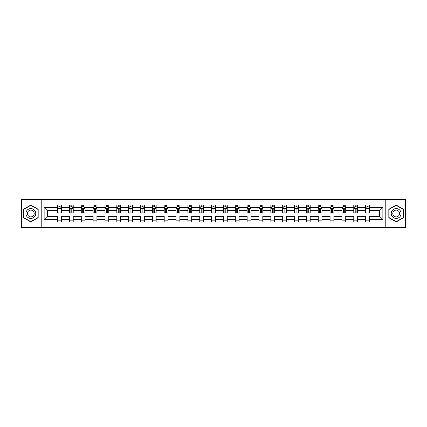 <?xml version="1.0" encoding="UTF-8"?>
<svg xmlns="http://www.w3.org/2000/svg" width="427" height="427" viewBox="0 0 427 427"><rect width="100%" height="100%" fill="white"/><g stroke="black" fill="none" stroke-linecap="round" stroke-linejoin="round"><path stroke-width="0.64" d="M385.789 227.548L405.65 227.548L405.65 199.452L385.789 199.452L385.789 227.548L41.211 227.548L41.211 199.452L21.35 199.452L21.35 227.548L41.211 227.548M369.424 219.499L369.424 216.308L379.678 216.308L382.864 219.499L369.424 219.499L369.424 222.045L365.624 222.045L365.624 219.499L357.575 219.499L357.575 222.045L353.775 222.045L353.775 219.499L345.726 219.499L345.726 222.045L341.931 222.045L341.931 219.499L333.877 219.499L333.877 222.045L330.082 222.045L330.082 219.499L322.033 219.499L322.033 222.045L318.232 222.045L318.232 219.499L310.183 219.499L310.183 222.045L306.383 222.045L306.383 219.499L298.334 219.499L298.334 222.045L294.539 222.045L294.539 219.499L286.485 219.499L286.485 222.045L282.69 222.045L282.69 219.499L274.641 219.499L274.641 222.045L270.841 222.045L270.841 219.499L262.792 219.499L262.792 222.045L258.992 222.045L258.992 219.499L250.943 219.499L250.943 222.045L247.148 222.045L247.148 219.499L239.093 219.499L239.093 222.045L235.298 222.045L235.298 219.499L227.244 219.499L227.244 222.045L223.449 222.045L223.449 219.499L215.4 219.499L215.4 222.045L211.6 222.045L211.6 219.499L203.551 219.499L203.551 222.045L199.756 222.045L199.756 219.499L191.702 219.499L191.702 222.045L187.907 222.045L187.907 219.499L179.852 219.499L179.852 222.045L176.057 222.045L176.057 219.499L168.008 219.499L168.008 222.045L164.208 222.045L164.208 219.499L156.159 219.499L156.159 222.045L152.359 222.045L152.359 219.499L144.31 219.499L144.31 222.045L140.515 222.045L140.515 219.499L132.461 219.499L132.461 222.045L128.666 222.045L128.666 219.499L120.617 219.499L120.617 222.045L116.817 222.045L116.817 219.499L108.768 219.499L108.768 222.045L104.967 222.045L104.967 219.499L96.918 219.499L96.918 222.045L93.123 222.045L93.123 219.499L85.069 219.499L85.069 222.045L81.274 222.045L81.274 219.499L73.225 219.499L73.225 222.045L69.425 222.045L69.425 219.499L61.376 219.499L61.376 222.045L57.576 222.045L57.576 219.499L44.136 219.499L44.136 207.501L57.576 207.501L57.576 204.955L61.376 204.955L61.376 207.501L69.425 207.501L69.425 204.955L73.225 204.955L73.225 207.501L81.274 207.501L81.274 204.955L85.069 204.955L85.069 207.501L93.123 207.501L93.123 204.955L96.918 204.955L96.918 207.501L104.967 207.501L104.967 204.955L108.768 204.955L108.768 207.501L116.817 207.501L116.817 204.955L120.617 204.955L120.617 207.501L128.666 207.501L128.666 204.955L132.461 204.955L132.461 207.501L140.515 207.501L140.515 204.955L144.31 204.955L144.31 207.501L152.359 207.501L152.359 204.955L156.159 204.955L156.159 207.501L164.208 207.501L164.208 204.955L168.008 204.955L168.008 207.501L176.057 207.501L176.057 204.955L179.852 204.955L179.852 207.501L187.907 207.501L187.907 204.955L191.702 204.955L191.702 207.501L199.756 207.501L199.756 204.955L203.551 204.955L203.551 207.501L211.6 207.501L211.6 204.955L215.4 204.955L215.4 207.501L223.449 207.501L223.449 204.955L227.244 204.955L227.244 207.501L235.298 207.501L235.298 204.955L239.093 204.955L239.093 207.501L247.148 207.501L247.148 204.955L250.943 204.955L250.943 207.501L258.992 207.501L258.992 204.955L262.792 204.955L262.792 207.501L270.841 207.501L270.841 204.955L274.641 204.955L274.641 207.501L282.69 207.501L282.69 204.955L286.485 204.955L286.485 207.501L294.539 207.501L294.539 204.955L298.334 204.955L298.334 207.501L306.383 207.501L306.383 204.955L310.183 204.955L310.183 207.501L318.232 207.501L318.232 204.955L322.033 204.955L322.033 207.501L330.082 207.501L330.082 204.955L333.877 204.955L333.877 207.501L341.931 207.501L341.931 204.955L345.726 204.955L345.726 207.501L353.775 207.501L353.775 204.955L357.575 204.955L357.575 207.501L365.624 207.501L365.624 204.955L369.424 204.955L369.424 207.501L382.864 207.501L382.864 219.499M385.789 199.452L41.211 199.452M365.624 207.501L365.624 210.692L357.575 210.692L357.575 207.501M357.575 219.499L357.575 216.308L365.624 216.308L365.624 219.499M353.775 207.501L353.775 210.692L345.726 210.692L345.726 207.501M345.726 219.499L345.726 216.308L353.775 216.308L353.775 219.499M341.931 207.501L341.931 210.692L333.877 210.692L333.877 207.501M333.877 219.499L333.877 216.308L341.931 216.308L341.931 219.499M330.082 207.501L330.082 210.692L322.033 210.692L322.033 207.501M322.033 219.499L322.033 216.308L330.082 216.308L330.082 219.499M318.232 207.501L318.232 210.692L310.183 210.692L310.183 207.501M310.183 219.499L310.183 216.308L318.232 216.308L318.232 219.499M306.383 207.501L306.383 210.692L298.334 210.692L298.334 207.501M298.334 219.499L298.334 216.308L306.383 216.308L306.383 219.499M294.539 207.501L294.539 210.692L286.485 210.692L286.485 207.501M286.485 219.499L286.485 216.308L294.539 216.308L294.539 219.499M282.69 207.501L282.69 210.692L274.641 210.692L274.641 207.501M274.641 219.499L274.641 216.308L282.69 216.308L282.69 219.499M270.841 207.501L270.841 210.692L262.792 210.692L262.792 207.501M262.792 219.499L262.792 216.308L270.841 216.308L270.841 219.499M258.992 207.501L258.992 210.692L250.943 210.692L250.943 207.501M250.943 219.499L250.943 216.308L258.992 216.308L258.992 219.499M247.148 207.501L247.148 210.692L239.093 210.692L239.093 207.501M239.093 219.499L239.093 216.308L247.148 216.308L247.148 219.499M235.298 207.501L235.298 210.692L227.244 210.692L227.244 207.501M227.244 219.499L227.244 216.308L235.298 216.308L235.298 219.499M223.449 207.501L223.449 210.692L215.4 210.692L215.4 207.501M215.4 219.499L215.4 216.308L223.449 216.308L223.449 219.499M211.6 207.501L211.6 210.692L203.551 210.692L203.551 207.501M203.551 219.499L203.551 216.308L211.6 216.308L211.6 219.499M199.756 207.501L199.756 210.692L191.702 210.692L191.702 207.501M191.702 219.499L191.702 216.308L199.756 216.308L199.756 219.499M187.907 207.501L187.907 210.692L179.852 210.692L179.852 207.501M179.852 219.499L179.852 216.308L187.907 216.308L187.907 219.499M176.057 207.501L176.057 210.692L168.008 210.692L168.008 207.501M168.008 219.499L168.008 216.308L176.057 216.308L176.057 219.499M164.208 207.501L164.208 210.692L156.159 210.692L156.159 207.501M156.159 219.499L156.159 216.308L164.208 216.308L164.208 219.499M152.359 207.501L152.359 210.692L144.31 210.692L144.31 207.501M144.31 219.499L144.31 216.308L152.359 216.308L152.359 219.499M140.515 207.501L140.515 210.692L132.461 210.692L132.461 207.501M132.461 219.499L132.461 216.308L140.515 216.308L140.515 219.499M128.666 207.501L128.666 210.692L120.617 210.692L120.617 207.501M120.617 219.499L120.617 216.308L128.666 216.308L128.666 219.499M116.817 207.501L116.817 210.692L108.768 210.692L108.768 207.501M108.768 219.499L108.768 216.308L116.817 216.308L116.817 219.499M104.967 207.501L104.967 210.692L96.918 210.692L96.918 207.501M96.918 219.499L96.918 216.308L104.967 216.308L104.967 219.499M93.123 207.501L93.123 210.692L85.069 210.692L85.069 207.501M85.069 219.499L85.069 216.308L93.123 216.308L93.123 219.499M81.274 207.501L81.274 210.692L73.225 210.692L73.225 207.501M73.225 219.499L73.225 216.308L81.274 216.308L81.274 219.499M69.425 207.501L69.425 210.692L61.376 210.692L61.376 207.501M61.376 219.499L61.376 216.308L69.425 216.308L69.425 219.499M57.576 207.501L57.576 210.692L47.322 210.692L47.322 216.308L57.576 216.308L57.576 219.499M44.136 207.501L47.322 210.692M379.678 216.308L379.678 210.692L369.424 210.692L369.424 207.501M367.071 206.855L367.978 206.855M355.221 206.855L356.134 206.855M343.372 206.855L344.285 206.855M331.523 206.855L332.436 206.855M319.674 206.855L320.586 206.855M307.83 206.855L308.737 206.855M295.98 206.855L296.893 206.855M284.131 206.855L285.044 206.855M272.282 206.855L273.195 206.855M260.438 206.855L261.345 206.855M248.589 206.855L249.501 206.855M236.739 206.855L237.652 206.855M224.89 206.855L225.803 206.855M213.046 206.855L213.954 206.855M201.197 206.855L202.11 206.855M189.348 206.855L190.261 206.855M177.499 206.855L178.411 206.855M165.655 206.855L166.562 206.855M153.805 206.855L154.718 206.855M141.956 206.855L142.869 206.855M130.107 206.855L131.02 206.855M118.263 206.855L119.17 206.855M106.414 206.855L107.326 206.855M94.564 206.855L95.477 206.855M82.715 206.855L83.628 206.855M70.866 206.855L71.779 206.855M59.022 206.855L59.929 206.855M57.576 220.145L61.376 220.145M69.425 220.145L73.225 220.145M81.274 220.145L85.069 220.145M93.123 220.145L96.918 220.145M104.967 220.145L108.768 220.145M116.817 220.145L120.617 220.145M128.666 220.145L132.461 220.145M140.515 220.145L144.31 220.145M152.359 220.145L156.159 220.145M164.208 220.145L168.008 220.145M176.057 220.145L179.852 220.145M187.907 220.145L191.702 220.145M199.756 220.145L203.551 220.145M211.6 220.145L215.4 220.145M223.449 220.145L227.244 220.145M235.298 220.145L239.093 220.145M247.148 220.145L250.943 220.145M258.992 220.145L262.792 220.145M270.841 220.145L274.641 220.145M282.69 220.145L286.485 220.145M294.539 220.145L298.334 220.145M306.383 220.145L310.183 220.145M318.232 220.145L322.033 220.145M330.082 220.145L333.877 220.145M341.931 220.145L345.726 220.145M353.775 220.145L357.575 220.145M365.624 220.145L369.424 220.145M47.322 216.308L44.136 219.499M382.864 207.501L379.678 210.692M38.174 209.267L30.845 205.035L23.517 209.267L23.517 217.733L30.845 221.965L38.174 217.733L38.174 209.267M388.826 209.267L388.826 217.733L396.155 221.965L403.483 217.733L403.483 209.267L396.155 205.035L388.826 209.267M59.929 205.942L59.022 205.942M58.291 206.983L57.576 206.983L57.576 204.955L59.022 204.955L59.022 206.892M57.576 212.091L57.576 213.046L59.022 213.046L59.022 212.091L57.576 212.091L57.576 210.692M61.376 210.692L61.376 213.046L59.929 213.046L59.929 208.979L59.022 208.979L59.022 212.091M60.661 206.983L61.376 206.983L61.376 204.955L59.929 204.955L59.929 206.892M61.376 208.413L60.618 206.892L58.339 206.892L57.576 208.413M71.779 205.942L70.866 205.942M70.14 206.983L69.425 206.983L69.425 204.955L70.866 204.955L70.866 206.892M69.425 212.091L69.425 213.046L70.866 213.046L70.866 212.091L69.425 212.091L69.425 210.692M73.225 210.692L73.225 213.046L71.779 213.046L71.779 208.979L70.866 208.979L70.866 212.091M72.51 206.983L73.225 206.983L73.225 204.955L71.779 204.955L71.779 206.892M73.225 208.413L72.462 206.892L70.183 206.892L69.425 208.413M83.628 205.942L82.715 205.942M81.989 206.983L81.274 206.983L81.274 204.955L82.715 204.955L82.715 206.892M81.274 212.091L81.274 213.046L82.715 213.046L82.715 212.091L81.274 212.091L81.274 210.692M85.069 210.692L85.069 213.046L83.628 213.046L83.628 208.979L82.715 208.979L82.715 212.091M84.359 206.983L85.069 206.983L85.069 204.955L83.628 204.955L83.628 206.892M85.069 208.413L84.311 206.892L82.032 206.892L81.274 208.413M26.57 211.034A4.937 4.937 0 0 0 28.374 217.775A4.937 4.937 0 0 0 35.121 215.966A4.937 4.937 0 0 0 33.311 209.225A4.937 4.937 0 0 0 26.57 211.034M27.915 211.808A3.379 3.379 0 0 0 29.153 216.425A3.379 3.379 0 0 0 33.77 215.192A3.379 3.379 0 0 0 32.532 210.575A3.379 3.379 0 0 0 27.915 211.808M37.944 209.401L37.944 217.599L30.845 221.698L23.741 217.599L23.741 209.401L30.845 205.302L37.944 209.401M391.879 211.034A4.937 4.937 0 0 0 393.689 217.775A4.937 4.937 0 0 0 400.43 215.966A4.937 4.937 0 0 0 398.626 209.225A4.937 4.937 0 0 0 391.879 211.034M393.23 211.808A3.379 3.379 0 0 0 394.468 216.425A3.379 3.379 0 0 0 399.085 215.192A3.379 3.379 0 0 0 397.847 210.575A3.379 3.379 0 0 0 393.23 211.808M403.259 209.401L403.259 217.599L396.155 221.698L389.056 217.599L389.056 209.401L396.155 205.302L403.259 209.401M95.477 205.942L94.564 205.942M93.833 206.983L93.123 206.983L93.123 204.955L94.564 204.955L94.564 206.892M93.123 212.091L93.123 213.046L94.564 213.046L94.564 212.091L93.123 212.091L93.123 210.692M96.918 210.692L96.918 213.046L95.477 213.046L95.477 208.979L94.564 208.979L94.564 212.091M96.203 206.983L96.918 206.983L96.918 204.955L95.477 204.955L95.477 206.892M96.918 208.413L96.16 206.892L93.881 206.892L93.123 208.413M107.326 205.942L106.414 205.942M105.682 206.983L104.967 206.983L104.967 204.955L106.414 204.955L106.414 206.892M104.967 212.091L104.967 213.046L106.414 213.046L106.414 212.091L104.967 212.091L104.967 210.692M108.768 210.692L108.768 213.046L107.326 213.046L107.326 208.979L106.414 208.979L106.414 212.091M108.052 206.983L108.768 206.983L108.768 204.955L107.326 204.955L107.326 206.892M108.768 208.413L108.01 206.892L105.731 206.892L104.967 208.413M119.17 205.942L118.263 205.942M117.532 206.983L116.817 206.983L116.817 204.955L118.263 204.955L118.263 206.892M116.817 212.091L116.817 213.046L118.263 213.046L118.263 212.091L116.817 212.091L116.817 210.692M120.617 210.692L120.617 213.046L119.17 213.046L119.17 208.979L118.263 208.979L118.263 212.091M119.902 206.983L120.617 206.983L120.617 204.955L119.17 204.955L119.17 206.892M120.617 208.413L119.854 206.892L117.574 206.892L116.817 208.413M131.02 205.942L130.107 205.942M129.381 206.983L128.666 206.983L128.666 204.955L130.107 204.955L130.107 206.892M128.666 212.091L128.666 213.046L130.107 213.046L130.107 212.091L128.666 212.091L128.666 210.692M132.461 210.692L132.461 213.046L131.02 213.046L131.02 208.979L130.107 208.979L130.107 212.091M131.751 206.983L132.461 206.983L132.461 204.955L131.02 204.955L131.02 206.892M132.461 208.413L131.703 206.892L129.424 206.892L128.666 208.413M142.869 205.942L141.956 205.942M141.225 206.983L140.515 206.983L140.515 204.955L141.956 204.955L141.956 206.892M140.515 212.091L140.515 213.046L141.956 213.046L141.956 212.091L140.515 212.091L140.515 210.692M144.31 210.692L144.31 213.046L142.869 213.046L142.869 208.979L141.956 208.979L141.956 212.091M143.595 206.983L144.31 206.983L144.31 204.955L142.869 204.955L142.869 206.892M144.31 208.413L143.552 206.892L141.273 206.892L140.515 208.413M154.718 205.942L153.805 205.942M153.074 206.983L152.359 206.983L152.359 204.955L153.805 204.955L153.805 206.892M152.359 212.091L152.359 213.046L153.805 213.046L153.805 212.091L152.359 212.091L152.359 210.692M156.159 210.692L156.159 213.046L154.718 213.046L154.718 208.979L153.805 208.979L153.805 212.091M155.444 206.983L156.159 206.983L156.159 204.955L154.718 204.955L154.718 206.892M156.159 208.413L155.401 206.892L153.122 206.892L152.359 208.413M166.562 205.942L165.655 205.942M164.923 206.983L164.208 206.983L164.208 204.955L165.655 204.955L165.655 206.892M164.208 212.091L164.208 213.046L165.655 213.046L165.655 212.091L164.208 212.091L164.208 210.692M168.008 210.692L168.008 213.046L166.562 213.046L166.562 208.979L165.655 208.979L165.655 212.091M167.293 206.983L168.008 206.983L168.008 204.955L166.562 204.955L166.562 206.892M168.008 208.413L167.245 206.892L164.971 206.892L164.208 208.413M178.411 205.942L177.499 205.942M176.773 206.983L176.057 206.983L176.057 204.955L177.499 204.955L177.499 206.892M176.057 212.091L176.057 213.046L177.499 213.046L177.499 212.091L176.057 212.091L176.057 210.692M179.852 210.692L179.852 213.046L178.411 213.046L178.411 208.979L177.499 208.979L177.499 212.091M179.143 206.983L179.852 206.983L179.852 204.955L178.411 204.955L178.411 206.892M179.852 208.413L179.094 206.892L176.815 206.892L176.057 208.413M190.261 205.942L189.348 205.942M188.617 206.983L187.907 206.983L187.907 204.955L189.348 204.955L189.348 206.892M187.907 212.091L187.907 213.046L189.348 213.046L189.348 212.091L187.907 212.091L187.907 210.692M191.702 210.692L191.702 213.046L190.261 213.046L190.261 208.979L189.348 208.979L189.348 212.091M190.986 206.983L191.702 206.983L191.702 204.955L190.261 204.955L190.261 206.892M191.702 208.413L190.944 206.892L188.665 206.892L187.907 208.413M202.11 205.942L201.197 205.942M200.466 206.983L199.756 206.983L199.756 204.955L201.197 204.955L201.197 206.892M199.756 212.091L199.756 213.046L201.197 213.046L201.197 212.091L199.756 212.091L199.756 210.692M203.551 210.692L203.551 213.046L202.11 213.046L202.11 208.979L201.197 208.979L201.197 212.091M202.836 206.983L203.551 206.983L203.551 204.955L202.11 204.955L202.11 206.892M203.551 208.413L202.793 206.892L200.514 206.892L199.756 208.413M213.954 205.942L213.046 205.942M212.315 206.983L211.6 206.983L211.6 204.955L213.046 204.955L213.046 206.892M211.6 212.091L211.6 213.046L213.046 213.046L213.046 212.091L211.6 212.091L211.6 210.692M215.4 210.692L215.4 213.046L213.954 213.046L213.954 208.979L213.046 208.979L213.046 212.091M214.685 206.983L215.4 206.983L215.4 204.955L213.954 204.955L213.954 206.892M215.4 208.413L214.637 206.892L212.363 206.892L211.6 208.413M225.803 205.942L224.89 205.942M224.164 206.983L223.449 206.983L223.449 204.955L224.89 204.955L224.89 206.892M223.449 212.091L223.449 213.046L224.89 213.046L224.89 212.091L223.449 212.091L223.449 210.692M227.244 210.692L227.244 213.046L225.803 213.046L225.803 208.979L224.89 208.979L224.89 212.091M226.534 206.983L227.244 206.983L227.244 204.955L225.803 204.955L225.803 206.892M227.244 208.413L226.486 206.892L224.207 206.892L223.449 208.413M237.652 205.942L236.739 205.942M236.014 206.983L235.298 206.983L235.298 204.955L236.739 204.955L236.739 206.892M235.298 212.091L235.298 213.046L236.739 213.046L236.739 212.091L235.298 212.091L235.298 210.692M239.093 210.692L239.093 213.046L237.652 213.046L237.652 208.979L236.739 208.979L236.739 212.091M238.383 206.983L239.093 206.983L239.093 204.955L237.652 204.955L237.652 206.892M239.093 208.413L238.335 206.892L236.056 206.892L235.298 208.413M249.501 205.942L248.589 205.942M247.857 206.983L247.148 206.983L247.148 204.955L248.589 204.955L248.589 206.892M247.148 212.091L247.148 213.046L248.589 213.046L248.589 212.091L247.148 212.091L247.148 210.692M250.943 210.692L250.943 213.046L249.501 213.046L249.501 208.979L248.589 208.979L248.589 212.091M250.227 206.983L250.943 206.983L250.943 204.955L249.501 204.955L249.501 206.892M250.943 208.413L250.185 206.892L247.906 206.892L247.148 208.413M261.345 205.942L260.438 205.942M259.707 206.983L258.992 206.983L258.992 204.955L260.438 204.955L260.438 206.892M258.992 212.091L258.992 213.046L260.438 213.046L260.438 212.091L258.992 212.091L258.992 210.692M262.792 210.692L262.792 213.046L261.345 213.046L261.345 208.979L260.438 208.979L260.438 212.091M262.077 206.983L262.792 206.983L262.792 204.955L261.345 204.955L261.345 206.892M262.792 208.413L262.029 206.892L259.755 206.892L258.992 208.413M273.195 205.942L272.282 205.942M271.556 206.983L270.841 206.983L270.841 204.955L272.282 204.955L272.282 206.892M270.841 212.091L270.841 213.046L272.282 213.046L272.282 212.091L270.841 212.091L270.841 210.692M274.641 210.692L274.641 213.046L273.195 213.046L273.195 208.979L272.282 208.979L272.282 212.091M273.926 206.983L274.641 206.983L274.641 204.955L273.195 204.955L273.195 206.892M274.641 208.413L273.878 206.892L271.599 206.892L270.841 208.413M285.044 205.942L284.131 205.942M283.405 206.983L282.69 206.983L282.69 204.955L284.131 204.955L284.131 206.892M282.69 212.091L282.69 213.046L284.131 213.046L284.131 212.091L282.69 212.091L282.69 210.692M286.485 210.692L286.485 213.046L285.044 213.046L285.044 208.979L284.131 208.979L284.131 212.091M285.775 206.983L286.485 206.983L286.485 204.955L285.044 204.955L285.044 206.892M286.485 208.413L285.727 206.892L283.448 206.892L282.69 208.413M296.893 205.942L295.98 205.942M295.249 206.983L294.539 206.983L294.539 204.955L295.98 204.955L295.98 206.892M294.539 212.091L294.539 213.046L295.98 213.046L295.98 212.091L294.539 212.091L294.539 210.692M298.334 210.692L298.334 213.046L296.893 213.046L296.893 208.979L295.98 208.979L295.98 212.091M297.619 206.983L298.334 206.983L298.334 204.955L296.893 204.955L296.893 206.892M298.334 208.413L297.576 206.892L295.297 206.892L294.539 208.413M308.737 205.942L307.83 205.942M307.098 206.983L306.383 206.983L306.383 204.955L307.83 204.955L307.83 206.892M306.383 212.091L306.383 213.046L307.83 213.046L307.83 212.091L306.383 212.091L306.383 210.692M310.183 210.692L310.183 213.046L308.737 213.046L308.737 208.979L307.83 208.979L307.83 212.091M309.468 206.983L310.183 206.983L310.183 204.955L308.737 204.955L308.737 206.892M310.183 208.413L309.426 206.892L307.146 206.892L306.383 208.413M320.586 205.942L319.674 205.942M318.948 206.983L318.232 206.983L318.232 204.955L319.674 204.955L319.674 206.892M318.232 212.091L318.232 213.046L319.674 213.046L319.674 212.091L318.232 212.091L318.232 210.692M322.033 210.692L322.033 213.046L320.586 213.046L320.586 208.979L319.674 208.979L319.674 212.091M321.317 206.983L322.033 206.983L322.033 204.955L320.586 204.955L320.586 206.892M322.033 208.413L321.269 206.892L318.99 206.892L318.232 208.413M332.436 205.942L331.523 205.942M330.797 206.983L330.082 206.983L330.082 204.955L331.523 204.955L331.523 206.892M330.082 212.091L330.082 213.046L331.523 213.046L331.523 212.091L330.082 212.091L330.082 210.692M333.877 210.692L333.877 213.046L332.436 213.046L332.436 208.979L331.523 208.979L331.523 212.091M333.167 206.983L333.877 206.983L333.877 204.955L332.436 204.955L332.436 206.892M333.877 208.413L333.119 206.892L330.84 206.892L330.082 208.413M344.285 205.942L343.372 205.942M342.641 206.983L341.931 206.983L341.931 204.955L343.372 204.955L343.372 206.892M341.931 212.091L341.931 213.046L343.372 213.046L343.372 212.091L341.931 212.091L341.931 210.692M345.726 210.692L345.726 213.046L344.285 213.046L344.285 208.979L343.372 208.979L343.372 212.091M345.011 206.983L345.726 206.983L345.726 204.955L344.285 204.955L344.285 206.892M345.726 208.413L344.968 206.892L342.689 206.892L341.931 208.413M356.134 205.942L355.221 205.942M354.49 206.983L353.775 206.983L353.775 204.955L355.221 204.955L355.221 206.892M353.775 212.091L353.775 213.046L355.221 213.046L355.221 212.091L353.775 212.091L353.775 210.692M357.575 210.692L357.575 213.046L356.134 213.046L356.134 208.979L355.221 208.979L355.221 212.091M356.86 206.983L357.575 206.983L357.575 204.955L356.134 204.955L356.134 206.892M357.575 208.413L356.817 206.892L354.538 206.892L353.775 208.413M367.978 205.942L367.071 205.942M366.339 206.983L365.624 206.983L365.624 204.955L367.071 204.955L367.071 206.892M365.624 212.091L365.624 213.046L367.071 213.046L367.071 212.091L365.624 212.091L365.624 210.692M369.424 210.692L369.424 213.046L367.978 213.046L367.978 208.979L367.071 208.979L367.071 212.091M368.709 206.983L369.424 206.983L369.424 204.955L367.978 204.955L367.978 206.892M369.424 208.413L368.661 206.892L366.382 206.892L365.624 208.413M61.355 208.376L57.597 208.376M61.376 212.091L59.929 212.091M59.022 210.057L57.576 210.057M61.376 210.057L59.929 210.057M59.929 206.428L59.022 206.428M73.204 208.376L69.446 208.376M73.225 212.091L71.779 212.091M70.866 210.057L69.425 210.057M73.225 210.057L71.779 210.057M71.779 206.428L70.866 206.428M85.053 208.376L81.29 208.376M85.069 212.091L83.628 212.091M82.715 210.057L81.274 210.057M85.069 210.057L83.628 210.057M83.628 206.428L82.715 206.428M96.902 208.376L93.139 208.376M96.918 212.091L95.477 212.091M94.564 210.057L93.123 210.057M96.918 210.057L95.477 210.057M95.477 206.428L94.564 206.428M108.746 208.376L104.989 208.376M108.768 212.091L107.326 212.091M106.414 210.057L104.967 210.057M108.768 210.057L107.326 210.057M107.326 206.428L106.414 206.428M120.595 208.376L116.838 208.376M120.617 212.091L119.17 212.091M118.263 210.057L116.817 210.057M120.617 210.057L119.17 210.057M119.17 206.428L118.263 206.428M132.445 208.376L128.682 208.376M132.461 212.091L131.02 212.091M130.107 210.057L128.666 210.057M132.461 210.057L131.02 210.057M131.02 206.428L130.107 206.428M144.294 208.376L140.531 208.376M144.31 212.091L142.869 212.091M141.956 210.057L140.515 210.057M144.31 210.057L142.869 210.057M142.869 206.428L141.956 206.428M156.138 208.376L152.38 208.376M156.159 212.091L154.718 212.091M153.805 210.057L152.359 210.057M156.159 210.057L154.718 210.057M154.718 206.428L153.805 206.428M167.987 208.376L164.23 208.376M168.008 212.091L166.562 212.091M165.655 210.057L164.208 210.057M168.008 210.057L166.562 210.057M166.562 206.428L165.655 206.428M179.836 208.376L176.079 208.376M179.852 212.091L178.411 212.091M177.499 210.057L176.057 210.057M179.852 210.057L178.411 210.057M178.411 206.428L177.499 206.428M191.686 208.376L187.923 208.376M191.702 212.091L190.261 212.091M189.348 210.057L187.907 210.057M191.702 210.057L190.261 210.057M190.261 206.428L189.348 206.428M203.53 208.376L199.772 208.376M203.551 212.091L202.11 212.091M201.197 210.057L199.756 210.057M203.551 210.057L202.11 210.057M202.11 206.428L201.197 206.428M215.379 208.376L211.621 208.376M215.4 212.091L213.954 212.091M213.046 210.057L211.6 210.057M215.4 210.057L213.954 210.057M213.954 206.428L213.046 206.428M227.228 208.376L223.47 208.376M227.244 212.091L225.803 212.091M224.89 210.057L223.449 210.057M227.244 210.057L225.803 210.057M225.803 206.428L224.89 206.428M239.077 208.376L235.314 208.376M239.093 212.091L237.652 212.091M236.739 210.057L235.298 210.057M239.093 210.057L237.652 210.057M237.652 206.428L236.739 206.428M250.921 208.376L247.164 208.376M250.943 212.091L249.501 212.091M248.589 210.057L247.148 210.057M250.943 210.057L249.501 210.057M249.501 206.428L248.589 206.428M262.77 208.376L259.013 208.376M262.792 212.091L261.345 212.091M260.438 210.057L258.992 210.057M262.792 210.057L261.345 210.057M261.345 206.428L260.438 206.428M274.62 208.376L270.862 208.376M274.641 212.091L273.195 212.091M272.282 210.057L270.841 210.057M274.641 210.057L273.195 210.057M273.195 206.428L272.282 206.428M286.469 208.376L282.706 208.376M286.485 212.091L285.044 212.091M284.131 210.057L282.69 210.057M286.485 210.057L285.044 210.057M285.044 206.428L284.131 206.428M298.318 208.376L294.555 208.376M298.334 212.091L296.893 212.091M295.98 210.057L294.539 210.057M298.334 210.057L296.893 210.057M296.893 206.428L295.98 206.428M310.162 208.376L306.405 208.376M310.183 212.091L308.737 212.091M307.83 210.057L306.383 210.057M310.183 210.057L308.737 210.057M308.737 206.428L307.83 206.428M322.011 208.376L318.254 208.376M322.033 212.091L320.586 212.091M319.674 210.057L318.232 210.057M322.033 210.057L320.586 210.057M320.586 206.428L319.674 206.428M333.861 208.376L330.098 208.376M333.877 212.091L332.436 212.091M331.523 210.057L330.082 210.057M333.877 210.057L332.436 210.057M332.436 206.428L331.523 206.428M345.71 208.376L341.947 208.376M345.726 212.091L344.285 212.091M343.372 210.057L341.931 210.057M345.726 210.057L344.285 210.057M344.285 206.428L343.372 206.428M357.554 208.376L353.796 208.376M357.575 212.091L356.134 212.091M355.221 210.057L353.775 210.057M357.575 210.057L356.134 210.057M356.134 206.428L355.221 206.428M369.403 208.376L365.645 208.376M369.424 212.091L367.978 212.091M367.071 210.057L365.624 210.057M369.424 210.057L367.978 210.057M367.978 206.428L367.071 206.428"/></g></svg>
